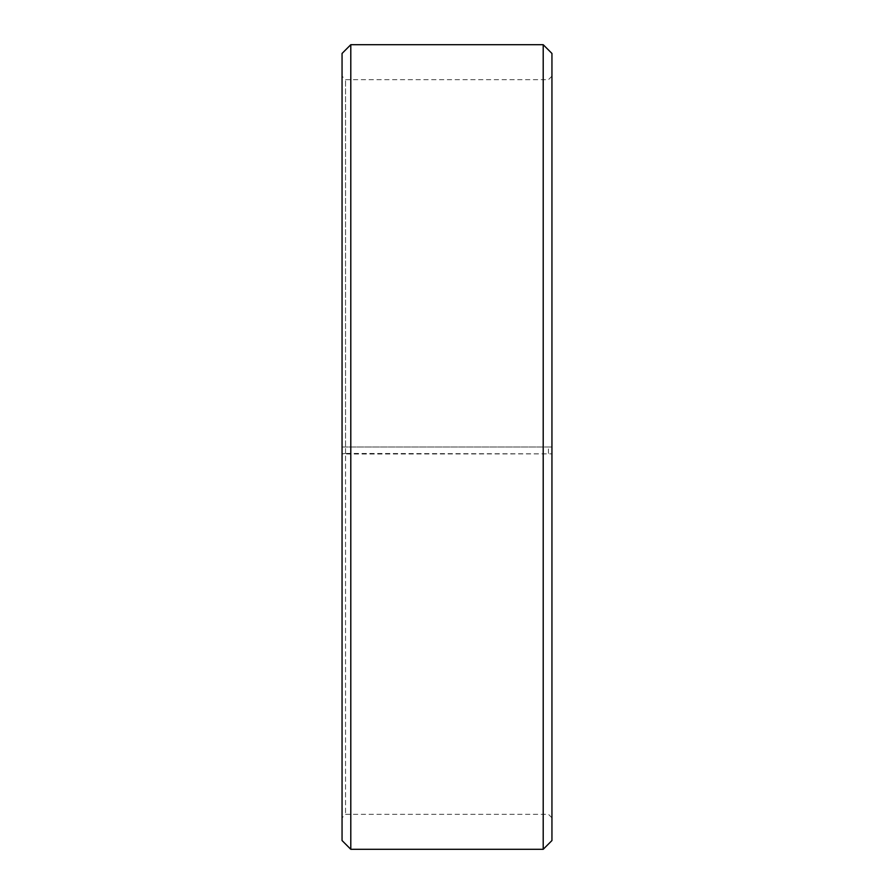 <?xml version="1.0" encoding="UTF-8"?>
<svg xmlns="http://www.w3.org/2000/svg" width="894" height="894" viewBox="0 0 894 894"><rect width="100%" height="100%" fill="white"/><g stroke="black" fill="none" stroke-linecap="round" stroke-linejoin="round"><path stroke-width="0.67" stroke-dasharray="4.47 3.35" d="M345.553 453.414L342.056 453.873L350.794 454.018L551.944 453.873L345.553 453.414L345.553 814.322L345.553 79.678L345.553 447L342.056 447L551.944 447L345.553 447M548.447 453.414L548.447 447M342.056 453.47L342.056 53.45M342.056 453.873L342.056 840.55M350.794 454.018L350.794 849.3M350.794 44.7L350.794 447M543.206 454.018L543.206 849.3M543.206 44.7L543.206 447M551.944 453.873L551.944 840.55M551.944 53.45L551.944 453.47M551.944 76.18L548.447 79.678L345.553 79.678L342.056 76.18M551.944 817.82L548.447 814.322L345.553 814.322L342.056 817.82"/><path stroke-width="1.34" d="M342.056 840.55L342.056 53.45L350.794 44.7L350.794 849.3L342.056 840.55M543.206 44.7L551.944 53.45L551.944 840.55L543.206 849.3L543.206 44.7L350.794 44.7M543.206 849.3L350.794 849.3"/></g></svg>
